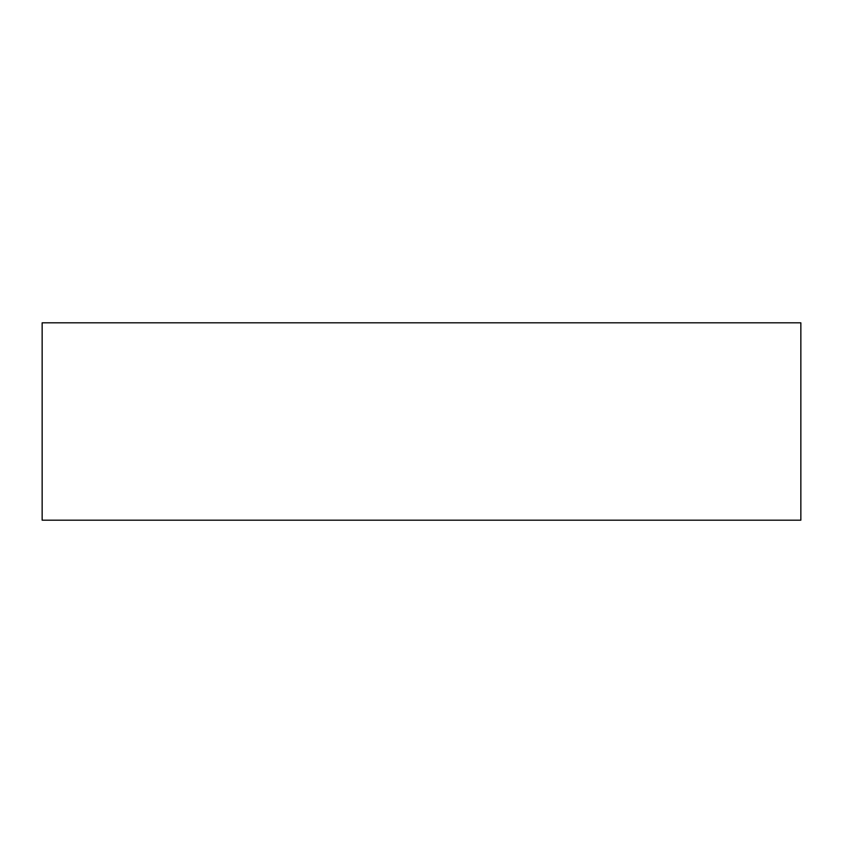 <?xml version="1.0" encoding="UTF-8"?>
<svg xmlns="http://www.w3.org/2000/svg" width="843" height="843" viewBox="0 0 843 843"><rect width="100%" height="100%" fill="white"/><g stroke="black" fill="none" stroke-linecap="round" stroke-linejoin="round"><path stroke-width="1.26" d="M42.15 520.184L42.15 322.816L800.85 322.816L800.85 520.184L800.85 322.816L42.15 322.816L42.15 520.184L800.85 520.184L42.15 520.184"/></g></svg>
